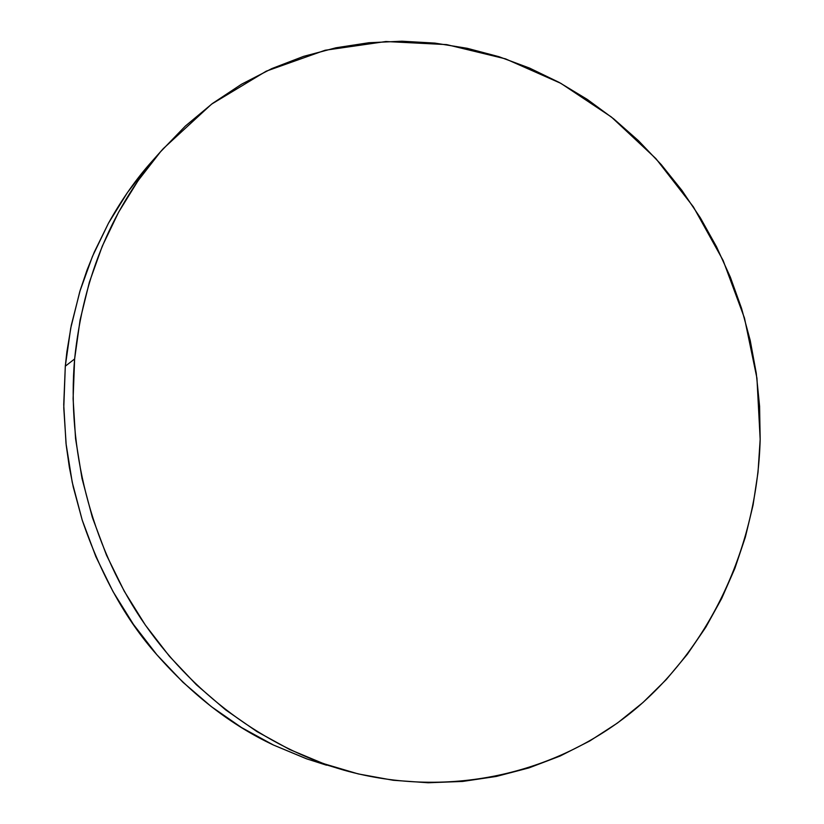 <?xml version="1.0" encoding="UTF-8"?>
<svg xmlns="http://www.w3.org/2000/svg" width="824" height="824" viewBox="0 0 824 824"><rect width="100%" height="100%" fill="white"/><g stroke="black" fill="none" stroke-linecap="round" stroke-linejoin="round"><path stroke-width="1.24" d="M74.624 358.965C83.214 276.04 112.775 205.918 163.307 148.608L211.593 104.133L266.276 71.152L325.099 50.254L385.9 41.519L446.639 44.609L505.503 58.854L560.876 83.358L611.387 117.008L655.883 158.599L693.386 206.875L723.132 260.477L744.474 318.043L756.937 378.154L760.171 439.357L759.584 406.201L756.257 373.169L750.231 340.487L741.569 308.403L730.332 277.122L716.581 246.881L700.41 217.907L681.922 190.406L661.229 164.594L638.456 140.688L613.746 118.893L587.255 99.395L559.156 82.41L529.647 68.114L498.932 56.691L467.239 48.307L434.825 43.095L401.947 41.21L368.915 42.735L336.017 47.771L303.582 56.372L271.951 68.536L241.473 84.254L212.489 103.464L185.369 126.051L160.453 151.853L138.092 180.662L118.594 212.221L102.258 246.211L89.353 282.272L80.082 320L74.624 358.965L73.099 398.682L75.561 438.667L81.998 478.414L92.36 517.41L106.502 555.17L124.249 591.21L145.354 625.076L169.517 656.378L196.4 684.754L225.652 709.886L256.882 731.537L289.657 749.5L323.585 763.652L358.244 773.921L393.223 780.276L428.15 782.759L462.635 781.44L496.336 776.435L528.936 767.906L560.155 756.02L589.716 741.003L617.413 723.07L643.019 702.47L666.379 679.45L687.36 654.266L705.828 627.188L721.69 598.461L734.884 568.364L745.349 537.155L753.064 505.081L758.008 472.399L760.171 439.357C757.452 541.1 714.46 640.691 637.9 706.941C561.154 772.449 451.181 800.248 343.845 770.152C265.153 747.45 191.013 693.437 140.729 618.268C90.846 542.841 66.868 448.472 74.624 358.965L65.302 366.186L74.624 358.965M163.183 148.742L152.224 161.071C136.248 178.839 121.653 199.562 108.449 223.242L94.296 252.093L87.097 269.932L80.216 290.202L71.286 325.326L66.868 351.93L65.302 366.186L63.767 407.859L66.198 445.073L69.34 467.167L73.264 487.025L82.194 520.026C100.909 574.884 125.794 619.782 156.848 654.73C192.301 695.054 231.163 725.151 273.434 745.02L307.136 759.017L343.845 770.152M326.52 765.197L306.415 758.76L273.434 745.02L241.587 727.582L211.284 706.59L182.907 682.231L156.848 654.73L133.437 624.396L113.012 591.57L95.852 556.633L82.194 520.026L72.213 482.195L66.033 443.621L63.726 404.79L65.302 366.186L70.699 328.282L79.804 291.552L92.453 256.408L108.449 223.242L127.535 192.425L149.432 164.254"/></g></svg>

